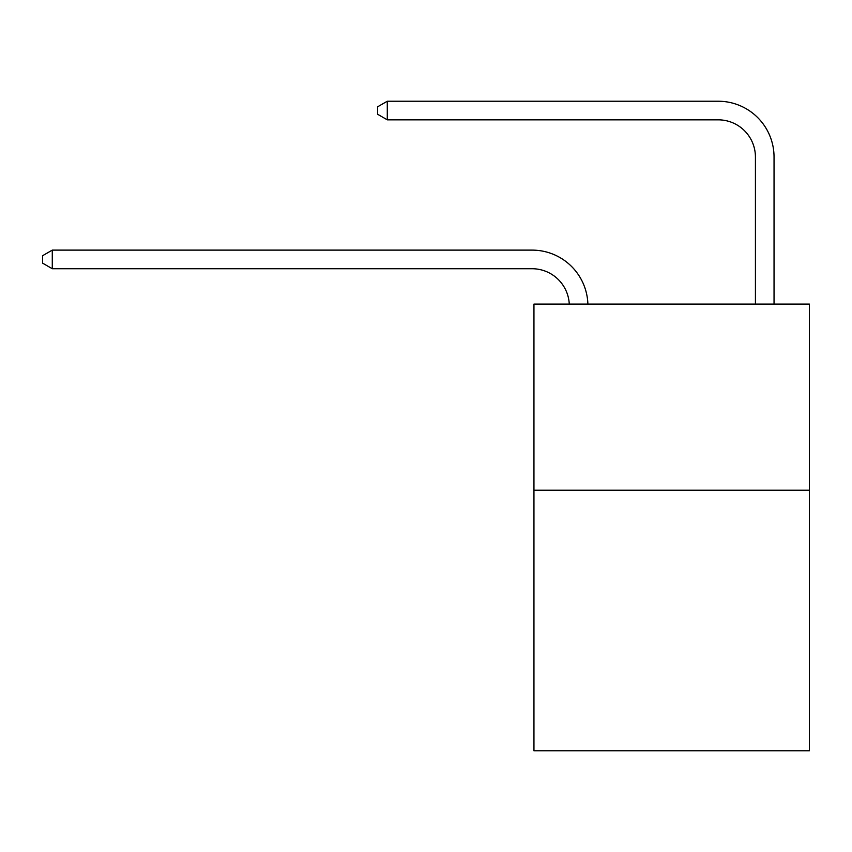 <?xml version="1.0" encoding="UTF-8"?>
<svg xmlns="http://www.w3.org/2000/svg" width="852" height="852" viewBox="0 0 852 852"><rect width="100%" height="100%" fill="white"/><g stroke="black" fill="none" stroke-linecap="round" stroke-linejoin="round"><path stroke-width="1.28" d="M809.4 490.209L809.4 750.772L533.948 750.772L533.948 304.089L809.4 304.089L809.4 490.209L533.948 490.209M718.204 101.228L387.287 101.228L718.204 101.228A55.838 55.838 -7.4 0 1 774.042 157.066L774.042 304.089M755.426 304.089L755.426 157.066A37.222 37.222 172.6 0 0 718.204 119.834L387.287 119.834L377.606 114.253L377.606 106.809L387.287 101.228L387.287 119.834M755.426 157.066A37.222 37.222 172.6 0 0 718.204 119.834A37.222 37.222 172.6 0 1 755.426 157.066A37.222 37.222 172.6 0 0 718.204 119.834A37.222 37.222 172.6 0 1 755.426 157.066A37.222 37.222 172.6 0 0 718.204 119.834A37.222 37.222 172.6 0 1 755.426 157.066A37.222 37.222 172.6 0 0 718.204 119.834A37.222 37.222 172.6 0 1 755.426 157.066A37.222 37.222 172.6 0 0 718.204 119.834A37.222 37.222 172.6 0 1 755.426 157.066A37.222 37.222 172.6 0 0 718.204 119.834A37.222 37.222 172.6 0 1 755.426 157.066A37.222 37.222 172.6 0 0 718.204 119.834A37.222 37.222 172.6 0 1 755.426 157.066A37.222 37.222 172.6 0 0 718.204 119.834A37.222 37.222 172.6 0 1 755.426 157.066A37.222 37.222 172.6 0 0 718.204 119.834A37.222 37.222 172.6 0 1 755.426 157.066A37.222 37.222 172.6 0 0 718.204 119.834A37.222 37.222 172.6 0 1 755.426 157.066A37.222 37.222 172.6 0 0 718.204 119.834A37.222 37.222 172.6 0 1 755.426 157.066A37.222 37.222 172.6 0 0 718.204 119.834A37.222 37.222 172.6 0 1 755.426 157.066A37.222 37.222 172.6 0 0 718.204 119.834A37.222 37.222 172.6 0 1 755.426 157.066A37.222 37.222 172.6 0 0 718.204 119.834A37.222 37.222 172.6 0 1 755.426 157.066A37.222 37.222 172.6 0 0 718.204 119.834A37.222 37.222 172.6 0 1 755.426 157.066A37.222 37.222 172.6 0 0 718.204 119.834A37.222 37.222 172.6 0 1 755.426 157.066A37.222 37.222 172.6 0 0 718.204 119.834A37.222 37.222 172.6 0 1 755.426 157.066A37.222 37.222 172.6 0 0 718.204 119.834A37.222 37.222 172.6 0 1 755.426 157.066M569.264 304.089A37.222 37.222 -114.3 0 0 532.085 268.731L52.281 268.731L42.6 263.151L42.6 255.706L52.281 250.115L532.085 250.115A55.838 55.838 65.7 0 1 587.891 304.089M52.281 250.115L52.281 268.731"/></g></svg>
